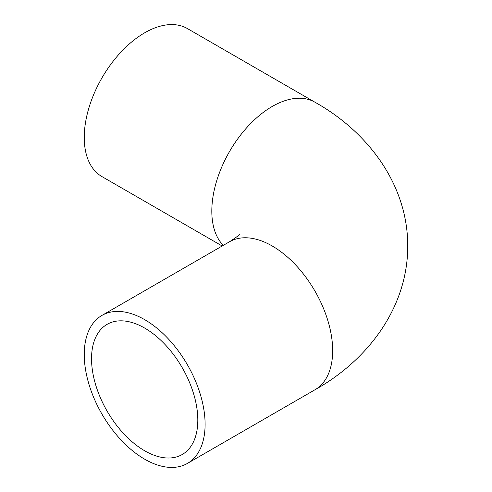 <?xml version="1.0" encoding="UTF-8"?>
<svg xmlns="http://www.w3.org/2000/svg" width="492" height="492" viewBox="0 0 492 492"><rect width="100%" height="100%" fill="white"/><g stroke="black" fill="none" stroke-linecap="round" stroke-linejoin="round"><path stroke-width="0.74" d="M205.102 424.307A85.454 49.335 60 0 1 187.403 463.427A85.454 49.335 60 0 1 121.549 440.531A85.454 49.335 60 0 1 84.249 354.535A85.454 49.335 60 0 1 101.949 315.415A85.454 49.335 60 0 1 167.797 338.312A85.454 49.335 60 0 1 205.102 424.307M91.537 358.742A75.147 43.388 60 0 1 107.102 324.345A75.147 43.388 60 0 1 165.011 344.474A75.147 43.388 60 0 1 197.809 420.1A75.147 43.388 60 0 1 182.249 454.497A75.147 43.388 60 0 1 124.341 434.368A75.147 43.388 60 0 1 91.537 358.742M222.181 246L101.949 176.585A85.454 49.335 -60 0 1 84.249 137.465A85.454 49.335 -60 0 1 121.549 51.469A85.454 49.335 -60 0 1 187.403 28.573L314.966 102.225A85.454 49.335 120 0 0 249.112 125.116A85.454 49.335 120 0 0 211.812 211.111A85.454 49.335 120 0 0 223.263 245.373M314.966 102.225C367.007 131.284 407.763 183.67 407.751 246C407.763 308.33 367.007 360.716 314.966 389.775A85.454 49.335 -120 0 0 332.666 350.661A85.454 49.335 -120 0 0 295.36 264.659A85.454 49.335 -120 0 0 229.512 241.769L101.949 315.415M314.966 389.775L187.403 463.427M239.862 233.934C240.225 234.37 236.775 236.978 229.512 241.769"/></g></svg>
